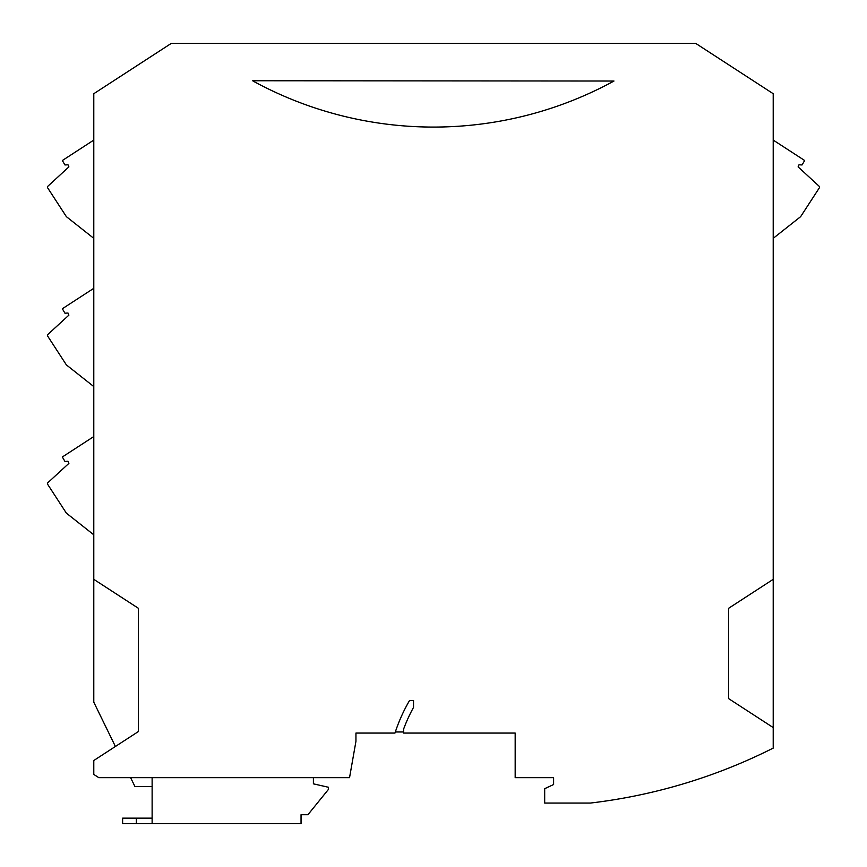 <?xml version="1.0" encoding="UTF-8"?>
<svg xmlns="http://www.w3.org/2000/svg" width="867" height="867" viewBox="0 0 867 867"><rect width="100%" height="100%" fill="white"/><g stroke="black" fill="none" stroke-linecap="round" stroke-linejoin="round"><path stroke-width="1.3" d="M403.643 731.965L395.341 731.965M152.126 777.666L152.126 823.65L301.044 823.65L301.044 814.731L307.915 814.731L328.495 789.338L328.495 787.279L313.399 783.844L313.399 777.666M152.126 818.155L122.615 818.155L122.615 823.65L136.347 823.65L136.347 818.155M152.126 823.65L136.347 823.65M130.614 777.666L134.959 786.586L152.126 786.586M773.212 579.329L773.212 93.712L695.659 43.35L171.341 43.35L93.788 93.712L93.788 579.329L138.406 608.298L138.406 731.542L93.788 760.511L93.788 774.415L98.805 777.666L349.542 777.666L355.947 741.296L355.947 733.059L394.973 733.059A166.767 166.767 0 0 1 409.571 700.46L413.526 700.46L413.526 707.396A159.907 159.907 0 0 0 403.643 729.006L403.643 733.059L515.171 733.059L515.171 777.666L553.601 777.666L553.601 784.537L544.682 788.688L544.682 803.059L590.416 803.059A549.028 549.028 0 0 0 773.212 748.102L773.212 727.576L728.605 698.607L728.605 608.298L773.212 579.329L773.212 727.576M93.788 579.329L93.788 702.183L115.398 746.476M252.698 80.75L613.977 81.032A376.722 376.722 0 0 1 253.142 81.097L252.698 80.75M553.601 777.666L553.601 784.537M93.788 238.338L66.369 216.652L93.788 238.338L66.369 216.652L47.707 187.922A1.376 1.376 -84.7 0 1 47.923 186.177L68.894 166.887L68.005 164.795L64.949 164.958L62.337 160.514L93.788 140.086M93.788 386.574L66.369 364.888L93.788 386.574L66.369 364.888L47.707 336.158A1.376 1.376 -84.7 0 1 47.923 334.413L68.894 315.133L68.005 313.03L64.949 313.193L62.337 308.75L93.788 288.321M93.788 534.809L66.358 513.123L93.788 534.809L66.358 513.123L47.707 484.393A1.376 1.376 -84.6 0 1 47.923 482.648L68.894 463.368L68.005 461.266L64.949 461.428L62.337 456.985L93.788 436.556M773.212 140.086L804.663 160.514L802.051 164.958L798.995 164.795L798.106 166.887L819.077 186.177A1.376 1.376 84.4 0 1 819.293 187.922L800.642 216.652L773.212 238.338"/></g></svg>

